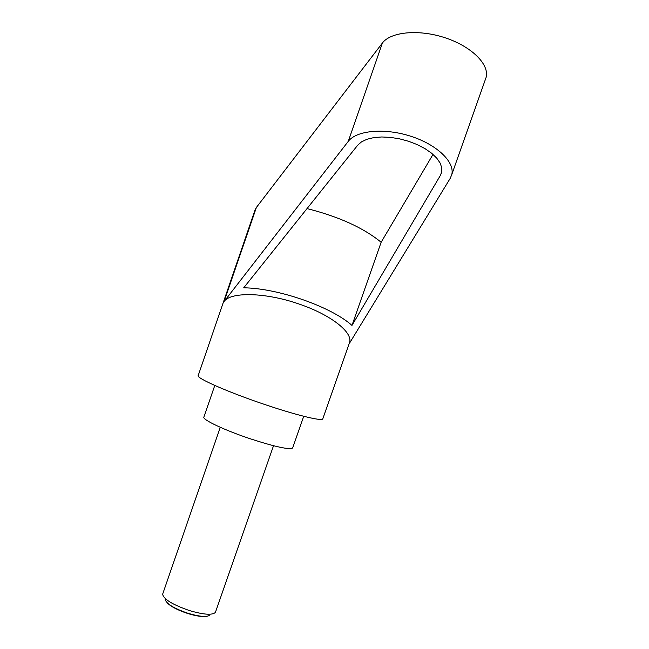 <?xml version="1.0" encoding="UTF-8"?>
<svg xmlns="http://www.w3.org/2000/svg" width="649" height="649" viewBox="0 0 649 649"><rect width="100%" height="100%" fill="white"/><g stroke="black" fill="none" stroke-linecap="round" stroke-linejoin="round"><path stroke-width="0.97" d="M215.565 611.918L215.257 612.551C212.012 615.325 203.372 614.652 189.354 610.531C172.585 604.69 163.678 599.254 162.631 594.224L220.279 427.302M165.219 599.652C166.655 603.992 174.24 608.535 187.975 613.281C199.397 616.664 206.69 617.296 209.846 615.195M206.423 616.355C202.139 616.956 195.933 616.015 187.796 613.524C177.899 610.238 171.036 606.693 167.223 602.88M349.081 343.913L450.146 178.475L451.72 174.759C455.176 162.274 437.231 144.735 410.866 136.274C384.557 127.699 356.447 130.376 348.262 141.377L224.092 301.517L256.396 207.445L255.041 209.992L198.196 375.552C195.763 377.945 228.383 392.312 264.938 404.562C296.195 415.157 321.88 421.388 322.764 418.921L322.845 418.678M349.203 343.564L349.56 342.55C353.072 332.515 331.193 315.008 299.781 304.284C266.285 292.375 230.655 291.555 224.092 301.517M214.787 385.449L203.891 417.064C201.896 419.522 225 430.433 250.92 439C275.509 446.926 289.413 449.911 292.642 447.972L292.715 447.753M351.977 325.417C331.079 306.693 278.137 288.18 243.708 287.807L357.696 145.214L361.525 141.839L366.953 139.267L373.783 137.612L381.734 136.971L390.455 137.385L399.565 138.845L408.635 141.287L417.258 144.613L425.038 148.653L431.626 153.229L436.736 158.121L440.176 163.11L441.807 167.977L441.612 172.512L440.436 175.335L351.977 325.417L381.141 242.264L433.021 154.397M307.042 208.589C338.883 216.652 363.586 227.88 381.141 242.264M256.396 207.445L382.391 43.037C390.698 31.744 418.97 29.018 445.336 37.853C471.766 46.574 489.662 64.616 486.093 77.442L485.274 79.77M440.436 175.335L441.839 171.36M348.262 141.377L382.391 43.037M349.56 342.55L322.764 418.921M303.724 416.285L292.642 447.972M486.093 77.442L451.72 174.759M215.476 612.177L273.521 445.733"/></g></svg>
